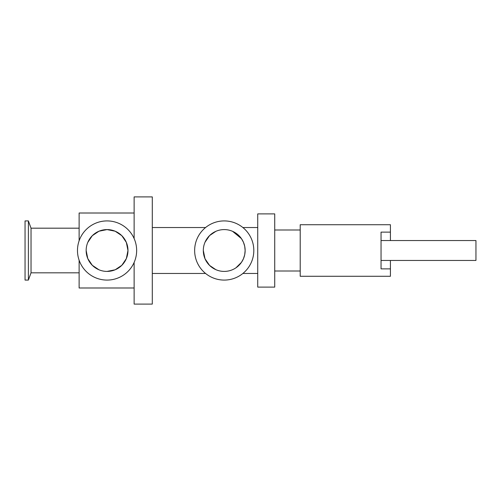 <?xml version="1.0" encoding="UTF-8"?>
<svg xmlns="http://www.w3.org/2000/svg" width="501" height="501" viewBox="0 0 501 501"><rect width="100%" height="100%" fill="white"/><g stroke="black" fill="none" stroke-linecap="round" stroke-linejoin="round"><path stroke-width="0.75" d="M86.153 250.5A20.91 20.91 0 0 1 117.522 232.389A20.91 20.91 0 0 1 117.522 268.611A20.91 20.91 0 0 1 86.153 250.5L87.775 258.585L92.29 265.298L98.973 269.788M107.064 271.41L115.149 269.788M115.155 269.788L121.837 265.298L126.352 258.585L127.974 250.5L126.352 242.415L121.837 235.702L115.155 231.211M115.149 231.211L107.064 229.59L98.979 231.211L92.29 235.702L87.775 242.415M77.48 250.5A29.584 29.584 0 0 1 121.856 224.88A29.584 29.584 0 0 1 121.856 276.12A29.584 29.584 0 0 1 77.48 250.5M79.12 272.82L31.031 272.82L31.031 228.18L28.388 220.916L25.05 220.916L25.05 280.084L28.388 280.084L28.388 220.916M79.12 240.787L79.12 213.006L134.13 213.006M134.13 287.994L79.12 287.994L79.12 260.213M203.312 250.5A20.91 20.91 0 0 1 234.681 232.389A20.91 20.91 0 0 1 234.681 268.611A20.91 20.91 0 0 1 203.312 250.5L205.022 258.779L209.6 265.449L215.875 269.676M235.94 267.828L241.457 262.355L243.43 258.779L244.707 254.74L245.139 250.5L244.707 246.26L243.43 242.221L241.457 238.645L232.577 231.324M215.875 231.324L209.6 235.551L205.022 242.221M194.645 250.5A29.584 29.584 0 0 1 239.021 224.88A29.584 29.584 0 0 1 239.021 276.12A29.584 29.584 0 0 1 194.645 250.5M274.723 250.5L274.723 213.889L257.733 213.889L257.733 287.111L274.723 287.111L274.723 250.5M134.13 262.443L134.13 304.101L152.291 304.101L152.291 196.899L134.13 196.899L134.13 238.557M390.423 260.457L475.95 260.457L475.95 240.543L381.048 240.543L381.048 268.874L390.423 268.874L390.423 260.457L381.048 260.457M390.423 240.543L390.423 232.126L381.048 232.126L381.048 240.543M390.423 232.126L390.423 224.724L300.205 224.724L300.205 276.276L390.423 276.276L390.423 268.874M79.12 228.18L31.031 228.18M31.031 272.82L28.388 280.084M257.733 227.535L242.879 227.535M205.573 227.535L152.291 227.535M257.733 273.465L242.879 273.465M205.573 273.465L152.291 273.465M274.723 271.003L300.205 271.003M274.723 229.997L300.205 229.997"/></g></svg>
